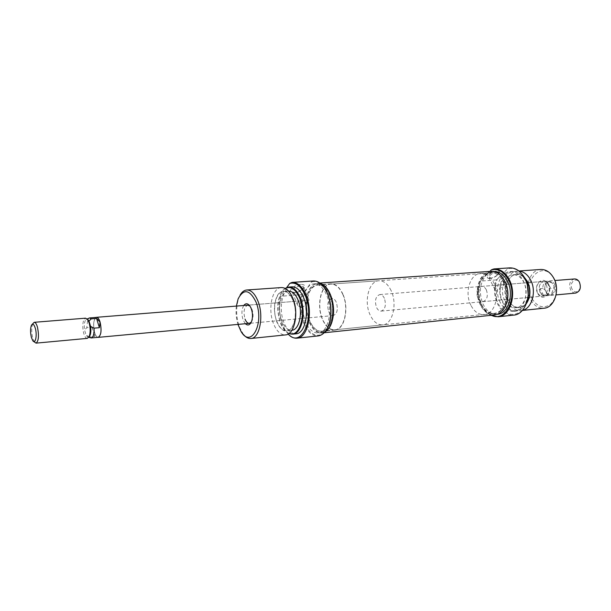 <?xml version="1.0" encoding="UTF-8"?>
<svg xmlns="http://www.w3.org/2000/svg" width="611" height="611" viewBox="0 0 611 611"><rect width="100%" height="100%" fill="white"/><g stroke="black" fill="none" stroke-linecap="round" stroke-linejoin="round"><path stroke-width="0.46" stroke-dasharray="3.06 2.29" d="M245.324 323.723L243.14 320.027C241.353 314.337 241.559 309.487 243.751 305.492M251.297 322.134L252.312 320.225C253.397 316.781 253.29 313.153 251.992 309.357L249.899 306.027M327.633 327.618C321.86 339.792 309.716 336.73 304.37 322.692C300.772 313.076 300.222 303.476 302.712 293.899L301.674 294.67C299.466 304.217 300.123 313.68 303.652 323.043C307.425 331.819 312.267 336.111 318.171 335.92M286.727 287.498L280.77 295.548C278.356 305.271 278.929 315.016 282.488 324.792L284.535 329.13L288.155 334.034M288.117 334.049L284.841 329.474L282.748 325.052C279.258 315.536 278.578 305.943 280.716 296.259L301.674 294.67M300.772 284.382C292.516 284.772 285.887 293.708 294.38 292.852L294.708 292.822C298.26 292.31 301.2 290.951 303.53 288.743C305.752 285.895 304.828 284.443 300.772 284.382M295.258 292.753L292.211 291.928C291.997 289.102 294.746 287.094 300.444 285.887L303.453 286.712L302.689 289.415L295.258 292.753M301.276 307.547L297.694 305.462C296.579 302.819 297.863 301.276 301.544 300.849L309.036 300.253C309.563 299.604 305.309 306.684 301.276 307.547M285.154 288.407L282.946 290.24C277.012 298.756 276.18 309.67 280.434 322.99C282.053 327.061 284.107 330.077 286.59 332.033L289.056 333.438M288.988 333.484L287.04 332.292C284.527 330.314 282.442 327.252 280.793 323.12C276.302 312.16 277.501 295.991 283.344 289.904L285.085 288.369M236.365 306.08C235.64 312.297 236.167 318.407 237.946 324.403M243.461 334.507L239.375 327.038C235.922 316.628 235.754 306.844 238.87 297.687L240.054 295.182M276.707 321.783C273.254 311.068 273.72 301.91 278.12 294.303C283.42 288.667 288.43 290.615 293.15 300.138C296.778 311.259 296.266 320.615 291.615 328.222C286.147 333.461 281.175 331.315 276.707 321.783M281.343 287.575C272.055 287.674 267.557 309.449 273.568 323.799C276.691 331.338 280.663 335.042 285.474 334.912M342.931 294.258C339.685 287.216 335.66 283.741 330.849 283.825C321.05 283.97 316.154 305.309 322.402 319.316C325.648 326.671 329.81 330.268 334.889 330.1C344.421 329.864 349.431 308.303 342.931 294.258M329.688 295.289C326.457 288.171 322.471 284.657 317.705 284.741C308.005 284.871 303.193 306.401 309.403 320.546C312.626 327.977 316.75 331.613 321.783 331.452C331.215 331.238 336.142 309.479 329.688 295.289M328.718 311.61C329.917 314.298 331.445 315.612 333.293 315.559C337.272 313.71 338.28 309.296 336.317 302.33C335.118 299.68 333.614 298.382 331.796 298.42C327.802 300.253 326.778 304.645 328.718 311.61C329.917 314.298 331.445 315.612 333.293 315.559C337.272 313.71 338.28 309.296 336.317 302.33C335.118 299.68 333.614 298.382 331.796 298.42C327.802 300.253 326.778 304.645 328.718 311.61M288.537 291.073L288.392 291.08C280.64 291.172 276.852 309.212 281.885 321.088C284.489 327.305 287.796 330.352 291.806 330.245L291.921 330.23M292.967 300.383C290.362 294.365 287.155 291.386 283.336 291.447C275.63 291.539 271.872 309.632 276.89 321.554C279.487 327.794 282.778 330.856 286.765 330.75C294.311 330.62 298.16 312.343 292.967 300.383M291.913 286.834C282.542 286.941 277.967 308.57 284.016 322.814C287.155 330.291 291.157 333.965 296.014 333.82M321.294 284.207L317.644 283.588C307.455 283.725 302.414 306.31 308.914 321.149C312.305 328.955 316.635 332.774 321.921 332.605L325.38 331.368M313.374 280.968L311.992 281.182L307.272 287.949C301.559 297.252 300.91 308.433 305.332 321.493C308.708 329.321 313.031 333.148 318.3 332.98C328.168 332.758 333.316 309.853 326.541 294.922C323.166 287.445 318.988 283.748 314.016 283.832C311.473 284.054 309.227 285.421 307.272 287.949L302.712 293.899M311.9 281.908C316.208 280.64 320.294 282.511 324.166 287.514M290.821 282.595L311.992 281.182M301.544 300.849L247.745 305.172C244.056 307.066 243.155 311.709 245.034 319.102M280.716 296.259L280.77 295.548M478.604 288.529C476.801 301.124 485.302 314.657 494.498 313.336C500.951 312.16 504.961 307.035 506.519 297.962C508.421 285.291 499.897 271.834 490.977 272.934C484.225 274.049 480.101 279.25 478.604 288.529M306.859 302.575C305.5 316.857 313.435 332.445 321.745 331.17C327.58 329.986 331.109 324.227 332.353 313.894C333.82 299.451 325.778 283.916 317.72 285.031C311.633 286.192 308.013 292.043 306.859 302.575M320.515 283.535L317.621 283.191C311.045 284.451 307.127 290.767 305.89 302.147C304.423 317.552 312.985 334.377 321.966 332.995L324.724 332.163M490.9 271.322C483.599 272.529 479.146 278.142 477.535 288.171C475.595 301.758 484.767 316.376 494.704 314.932M96.072 317.407C93.422 319.973 92.933 325.037 94.598 332.583C95.476 335.386 96.546 336.974 97.798 337.341M89.061 336.844L87.732 337.043L86.098 335.218L84.539 329.955C84.028 326.007 84.28 322.883 85.28 320.584L86.197 319.438L87.51 319.377M87.365 338.372C85.975 338.364 84.784 336.76 83.783 333.553C82.416 328.076 82.454 323.463 83.898 319.721L85.601 318.178M32.795 323.639C31.421 327.42 31.398 332.247 32.734 338.127L34.407 342.076M342.802 294.418C339.601 287.46 335.622 284.023 330.864 284.115C321.187 284.252 316.353 305.332 322.524 319.163C325.732 326.434 329.841 329.978 334.851 329.81C344.268 329.581 349.217 308.288 342.802 294.418M391.124 290.645C387.863 283.947 383.769 280.655 378.858 280.762C368.853 280.945 363.713 301.338 370.014 314.673C373.29 321.669 377.522 325.075 382.707 324.876C392.438 324.578 397.669 303.995 391.124 290.645M384.388 298.321C383.158 295.777 381.608 294.525 379.737 294.578C375.589 296.366 374.505 300.62 376.468 307.325C377.697 309.914 379.263 311.182 381.18 311.114C385.297 309.303 386.366 305.042 384.388 298.321M548.854 284.611C547.578 282.397 545.936 281.327 543.92 281.404C539.429 283.038 538.184 286.796 540.185 292.661C541.461 294.914 543.126 295.991 545.188 295.9C549.64 294.235 550.862 290.477 548.854 284.611M554.185 286.727C554.681 289.583 554.093 291.867 552.42 293.586L552.229 293.746C550.458 295.037 548.693 294.922 546.937 293.395L544.966 289.698L542.774 288.43C542.858 284.23 544.439 281.808 547.525 281.159L552.184 283.008L554.185 286.727L551.305 294.357L548.777 295.518L546.226 294.93L546.937 293.395L544.966 289.698C544.47 286.88 545.05 284.604 546.7 282.885L548.877 281.816L551.229 282.305L552.184 283.008L554.185 286.727M554.475 284.146C556.178 288.064 555.804 291.416 553.345 294.212L550.801 295.38C548.739 295.472 547.074 294.395 545.791 292.157C544.118 288.293 544.485 284.963 546.898 282.167L549.541 280.953C551.557 280.877 553.207 281.938 554.475 284.146M572.156 289.209C568.551 283.122 576.135 276.218 579.449 282.664C583.108 288.85 575.386 295.671 572.156 289.209M574.432 278.952C569.903 280.564 568.635 284.222 570.636 289.927C571.911 292.119 573.592 293.173 575.661 293.074M551.229 282.305L549.976 281.724L547.219 281.946L548.823 284.642C550.824 290.462 549.61 294.197 545.18 295.854C543.141 295.945 541.483 294.869 540.216 292.631C538.23 286.803 539.467 283.076 543.92 281.45C545.928 281.373 547.555 282.442 548.823 284.642L550.725 288.499L553.482 288.262M543.477 295.182L540.017 288.667L540.216 292.631L543.477 295.182L546.226 294.93M540.017 288.667L542.774 288.43M550.725 288.499L547.219 281.946M90.581 337.822L89.519 336.959L94.82 336.47L94.621 332.552C92.903 324.426 93.529 319.362 96.485 317.376M98.226 337.303C96.828 337.295 95.622 335.706 94.621 332.552L92.062 327.275L86.77 327.725L87.747 319.645M89.519 336.959L86.098 335.218L84.539 329.955L86.77 327.725M87.793 319.553L88.87 318.178M92.062 327.275L94.82 336.47M90.588 326.389L89 321.088M537.779 293.471C542.27 302.796 553.001 293.036 547.884 284.077C543.217 274.782 532.761 284.726 537.779 293.471M546.303 284.825C548.319 290.699 547.097 294.471 542.644 296.136C540.59 296.228 538.925 295.144 537.642 292.883C535.648 287.01 536.886 283.244 541.377 281.602C543.385 281.534 545.027 282.603 546.303 284.825M490.908 315.329C487.357 313.42 484.47 310.266 482.255 305.874C478.52 297.748 477.985 289.492 480.643 281.091L480.918 280.464C477.939 288.896 478.36 297.29 482.163 305.637C484.515 310.289 487.601 313.504 491.42 315.276M497.178 279.242L507.726 268.725C514.584 267.32 520.312 270.589 524.91 278.524C530.478 288.934 528.79 304.393 521.473 311.022C512.698 317.224 505.007 314.917 498.393 304.079C494.574 295.846 494.169 287.567 497.178 279.242L496.178 279.914C493.489 288.209 494.016 296.366 497.759 304.385C501.799 311.87 507.107 315.444 513.698 315.116M489.747 278.356L489.915 278.341C493.65 277.677 496.651 276.057 498.912 273.491C500.012 271.75 499.408 270.894 497.117 270.925C491.068 271.185 483.37 279.021 489.747 278.356M496.72 272.231L498.461 272.682L498.179 274.308C496.346 276.386 493.909 277.7 490.877 278.242L488.968 277.806C489.136 275.324 491.718 273.468 496.72 272.231M503.235 284.932L504.571 284.581L497.155 290.897L494.994 289.683C493.864 287.132 495.216 285.566 499.05 285.001L503.235 284.932M528.255 295.197L525.147 304.668C517.448 313.573 510.07 312.664 503.013 301.941C493.298 284.726 510.238 261.554 522.657 276.18L525.521 280.319L527.377 285.001M525.33 280.182L522.428 275.981C519.403 272.75 516.074 271.238 512.423 271.437C501.761 271.704 495.949 290.194 502.494 302.132C505.893 308.395 510.361 311.396 515.883 311.121C519.51 310.678 522.535 308.608 524.948 304.897C529.187 297.129 529.309 288.896 525.33 280.182M532.112 298.741C521.481 280.235 543.553 258.72 553.772 278.601C558.026 288.537 557.072 297.03 550.908 304.064C543.775 309.006 537.512 307.234 532.112 298.741M540.666 269.466C529.913 269.749 523.994 287.827 530.569 299.474C533.983 305.584 538.474 308.502 544.05 308.219M524.269 277.218C513.423 266.152 499.958 285.887 508.054 300.169C513.752 308.983 519.908 310.06 526.522 303.4M522.451 310.342L521.015 310.594C515.478 310.869 511.01 307.883 507.604 301.651C501.058 289.759 506.886 271.345 517.563 271.078L519.06 271.078M470.867 305.248C464.284 292.829 470.027 273.644 480.704 273.392C485.936 273.254 490.259 276.294 493.657 282.519C500.462 294.93 494.673 314.23 484.302 314.642C478.764 314.902 474.289 311.77 470.867 305.248M481.056 304.286C474.457 291.966 480.246 272.934 490.961 272.682C496.224 272.537 500.554 275.546 503.953 281.717C510.773 294.013 504.946 313.16 494.528 313.58C488.976 313.848 484.485 310.747 481.056 304.286M486.333 289.82C488.349 296.007 487.173 299.963 482.812 301.689C480.804 301.773 479.161 300.62 477.894 298.237C475.9 292.05 477.099 288.109 481.483 286.414C483.454 286.345 485.073 287.483 486.333 289.82M504.732 300.299C499.271 290.378 504.106 275.003 512.95 274.774C517.318 274.637 520.908 277.066 523.711 282.061C529.309 291.959 524.459 307.394 515.821 307.753C511.254 307.967 507.55 305.485 504.732 300.299M526.919 302.269C524.902 305.324 522.39 307.035 519.373 307.394C514.798 307.608 511.094 305.133 508.268 299.963C502.807 290.072 507.649 274.751 516.501 274.515C519.549 274.339 522.329 275.592 524.849 278.265M500.188 302.353C493.642 290.385 499.439 271.864 510.093 271.597C515.325 271.444 519.625 274.37 523.001 280.365C529.752 292.31 523.925 310.93 513.568 311.366C508.047 311.633 503.586 308.624 500.188 302.353M509.574 267.878L492.413 269.13M480.506 304.82C473.586 291.898 479.658 271.933 490.916 271.666C496.43 271.513 500.967 274.675 504.541 281.144C511.697 294.044 505.58 314.138 494.658 314.589C488.823 314.871 484.111 311.618 480.506 304.82M497.423 314.306C491.58 314.581 486.86 311.335 483.255 304.561C478.612 293.211 479.559 283.42 486.112 275.179L489.678 272.575L493.688 271.475M480.918 280.464L489.839 271.399M496.178 279.914L480.643 281.091M508.031 268.084L507.726 268.725M252.312 320.225L251.617 321.348M297.694 305.462L292.211 291.928M282.946 290.24L283.344 289.904M238.145 298.81L238.87 297.687M330.849 283.825L317.705 284.741M333.293 315.559L249.334 323.349L333.293 315.559M288.392 291.08L283.336 291.447M317.644 283.588L314.016 283.832M321.921 332.605L318.3 332.98M291.806 330.245L286.765 330.75M249.112 305.057L309.006 300.253M334.889 330.1L321.783 331.452M240.978 331.299L241.887 332.285M286.59 332.033L287.04 332.292M309.036 300.253L303.453 286.712M302.689 289.415L303.53 288.743M295.525 292.73L294.708 292.822M251.22 307.715L250.342 306.73M321.745 331.17L494.498 313.336M317.621 283.191L319.866 283.038M321.966 332.995L324.174 332.766M317.72 285.031L490.977 272.934M32.773 340.678L33.75 341.518M330.864 284.115L378.858 280.762M379.737 294.578L543.92 281.404M552.229 293.746L551.091 294.54M549.541 280.953L554.834 280.525M545.18 295.854L548.777 295.518M550.801 295.38L556.079 294.892M543.92 281.45L547.525 281.159M381.18 311.114L545.188 295.9M334.851 329.81L382.707 324.876M86.197 319.438L87.174 318.973M31.428 325.289L32.261 324.288M87.732 337.043L88.771 337.325M498.179 274.308L498.912 273.491M490.877 278.242L489.915 278.341M541.377 281.602L504.564 284.558L498.461 272.682M480.704 273.392L490.961 272.682M482.812 301.689L542.644 296.136M517.563 271.078L518.938 270.978M512.95 274.774L516.501 274.515M510.093 271.597L512.423 271.437M490.916 271.666L493.619 271.483M494.658 314.589L497.323 314.314M513.568 311.366L515.883 311.121M515.821 307.753L519.373 307.394M521.015 310.594L522.344 310.457M481.483 286.414L499.05 285.001M484.302 314.642L494.528 313.58M494.994 289.683L488.968 277.806"/><path stroke-width="0.92" d="M243.751 305.492C245.874 302.842 248.074 303.262 250.342 306.73L251.243 308.639C252.763 313.084 252.885 317.315 251.617 321.348C249.983 325.174 247.883 325.961 245.324 323.723M245.034 319.102C246.18 321.966 247.615 323.379 249.334 323.349L251.297 322.134M324.166 287.514L327.58 293.624C331.215 302.911 331.933 312.343 329.726 321.921L327.633 327.618M297.045 338.166L318.171 335.92C323.395 335.095 327.19 330.551 329.543 322.264C331.796 312.473 331.063 302.835 327.351 293.341L326.938 292.402C323.188 284.665 318.667 280.854 313.374 280.968L292.18 282.381C297.626 282.297 302.208 286.498 305.943 294.976C313.458 311.946 307.86 337.952 297.045 338.166C293.929 338.441 290.951 337.073 288.117 334.049M288.155 334.034C301.093 349.018 315.383 318.27 305.187 295.342C300.902 285.849 295.755 281.87 289.751 283.397L292.18 282.381M289.056 333.438C299.352 338.379 306.806 314.268 299.596 297.962C295.48 288.988 290.668 285.803 285.154 288.407M285.085 288.369L288.652 287.063C293.249 286.987 297.114 290.546 300.253 297.733C306.539 312.061 301.865 333.988 292.761 334.156L288.988 333.484M237.946 324.403L240.978 331.299C250.838 349.202 264.807 323.311 255.986 301.979C249.685 289.454 243.736 288.392 238.145 298.81L236.365 306.08M240.054 295.182C241.887 291.966 244.11 290.233 246.714 289.988C251.129 289.935 254.871 293.616 257.934 301.032C264.067 315.826 259.698 338.372 250.945 338.479C248.326 338.693 245.836 337.371 243.461 334.507M250.945 338.479L285.474 334.912C294.51 334.752 299.138 312.717 292.875 298.305C289.751 291.08 285.902 287.506 281.343 287.575L246.714 289.988M291.921 330.23C299.436 329.925 303.216 311.816 298.053 299.986C295.487 294.074 292.31 291.103 288.537 291.073M292.761 334.156L296.014 333.82C305.141 333.652 309.838 311.77 303.537 297.473C300.398 290.309 296.518 286.758 291.913 286.834L288.652 287.063M325.38 331.368C333.255 326.992 335.928 307.386 330.207 294.639C327.84 289.232 324.869 285.757 321.294 284.207M289.751 283.397L286.727 287.498M249.899 306.027L247.745 305.172M324.724 332.163C329.543 329.405 332.43 323.479 333.4 314.36C334.744 300.711 328.275 285.513 320.515 283.535M324.174 332.766L494.704 314.932C501.662 313.657 505.977 308.127 507.665 298.344C509.719 284.665 500.516 270.146 490.9 271.322L319.866 283.038M97.798 337.341L98.234 337.364C101.205 335.355 101.823 330.238 100.074 322.02C99.058 318.889 97.867 317.315 96.485 317.308L96.072 317.407M87.51 319.377L89 321.088L90.588 326.389C91.092 330.245 90.871 333.323 89.924 335.638L89.061 336.844M34.216 322.303L85.601 318.178L87.625 319.53L89.137 322.929C90.512 328.313 90.504 332.896 89.122 336.684L87.365 338.372L36.034 343.138C38.661 341.091 39.142 335.79 37.477 327.236C36.538 323.975 35.446 322.325 34.216 322.303L32.261 324.288M90.588 326.389L94.041 328.16C94.239 331.758 93.873 334.53 92.933 336.493L91.283 337.944L88.771 337.325M35.323 328.306C37.363 335.263 35.369 344.734 32.773 340.678L31.382 337.387C30.267 332.476 30.283 328.443 31.428 325.289C32.727 323.204 34.025 324.212 35.323 328.306M33.75 341.518L36.034 343.138M556.079 294.892L575.661 293.074C580.152 291.439 581.397 287.773 579.381 282.068C578.113 279.914 576.456 278.876 574.432 278.952L554.834 280.525M87.174 318.973L89.542 317.934L96.485 317.376C97.859 317.384 99.051 318.942 100.059 322.05L99.394 327.695L94.041 328.16M99.394 327.695L96.584 318.423L100.059 322.05C101.793 330.223 101.182 335.302 98.226 337.303L91.283 337.944M89.542 317.934L91.238 318.858L89 321.088M91.238 318.858L96.584 318.423M491.42 315.276C505.503 322.799 518.311 297.198 508.489 279.777C503.899 271.727 498.202 268.412 491.381 269.825L493.948 268.924C500.096 268.764 505.16 272.277 509.154 279.464C517.173 293.845 510.322 316.254 498.118 316.773L490.908 315.329M498.118 316.773L513.698 315.116C525.964 314.581 532.884 292.448 524.849 278.265L527.278 281.778C530.585 289.003 530.463 295.839 526.919 302.269M522.344 310.457L544.05 308.219C554.498 307.753 560.432 289.591 553.658 277.974C550.274 272.139 545.944 269.306 540.666 269.466L518.938 270.978M526.522 303.4C530.722 296.778 531.051 289.499 527.499 281.564L524.269 277.218M519.06 271.078C523.726 271.567 527.537 274.469 530.493 279.785C536.832 290.973 532.097 308.479 522.451 310.342M524.849 278.265C520.847 271.177 515.76 267.71 509.574 267.878L493.948 268.924M493.619 271.483L493.688 271.475C499.202 271.322 503.747 274.476 507.321 280.93C514.485 293.799 508.352 313.848 497.423 314.306L497.323 314.314M489.839 271.399L491.381 269.825M527.377 285.001L528.255 295.197M249.334 323.349L98.234 337.364M88.595 320.424L87.625 319.53M89.924 335.638L89.122 336.684M249.112 305.057L96.485 317.308"/></g></svg>

